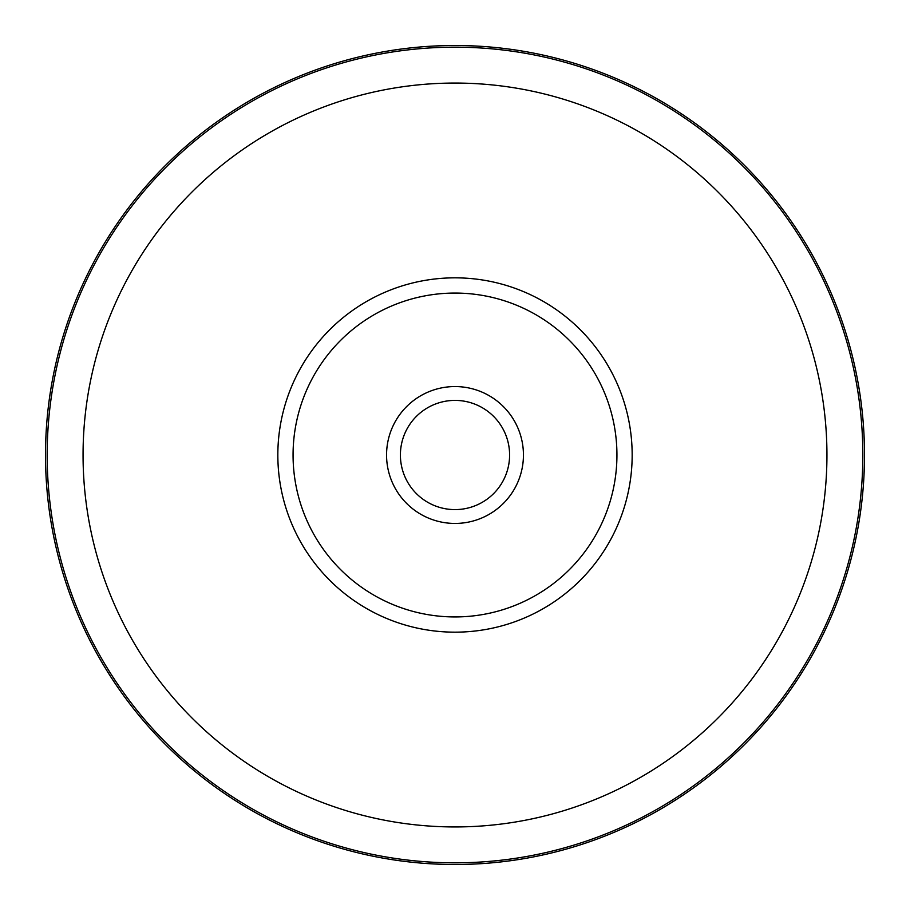 <?xml version="1.0" encoding="UTF-8"?>
<svg xmlns="http://www.w3.org/2000/svg" width="910" height="910" viewBox="0 0 910 910"><rect width="100%" height="100%" fill="white"/><g stroke="black" fill="none" stroke-linecap="round" stroke-linejoin="round"><path stroke-width="1.36" d="M499.362 423.173A54.6 54.6 0 0 1 499.362 486.827M455 400.4A54.6 54.6 0 0 1 509.6 455A54.6 54.6 0 0 1 455 509.6A54.6 54.6 0 0 1 400.4 455A54.6 54.6 0 0 1 455 400.4M455 45.5A409.5 409.5 0 0 1 864.5 455A409.5 409.5 0 0 1 455 864.5A409.5 409.5 0 0 1 45.5 455A409.5 409.5 0 0 1 455 45.5M293.065 455A161.935 161.935 0 0 1 455 293.065A161.935 161.935 0 0 1 616.934 455A161.935 161.935 0 0 1 455 616.934A161.935 161.935 0 0 1 293.065 455M410.637 486.827A54.6 54.6 0 0 1 410.637 423.173M455 386.557A68.443 68.443 0 0 1 523.443 455A68.443 68.443 0 0 1 455 523.443A68.443 68.443 0 0 1 386.557 455A68.443 68.443 0 0 1 455 386.557M455 47.172A407.828 407.828 0 0 1 862.828 455A407.828 407.828 0 0 1 455 862.828A407.828 407.828 0 0 1 47.172 455A407.828 407.828 0 0 1 455 47.172M455 83.06A371.94 371.94 0 0 1 826.94 455A371.94 371.94 0 0 1 455 826.94A371.94 371.94 0 0 1 83.06 455A371.94 371.94 0 0 1 455 83.06M455 277.834A177.166 177.166 0 0 1 632.166 455A177.166 177.166 0 0 1 455 632.166A177.166 177.166 0 0 1 277.834 455A177.166 177.166 0 0 1 455 277.834"/></g></svg>
